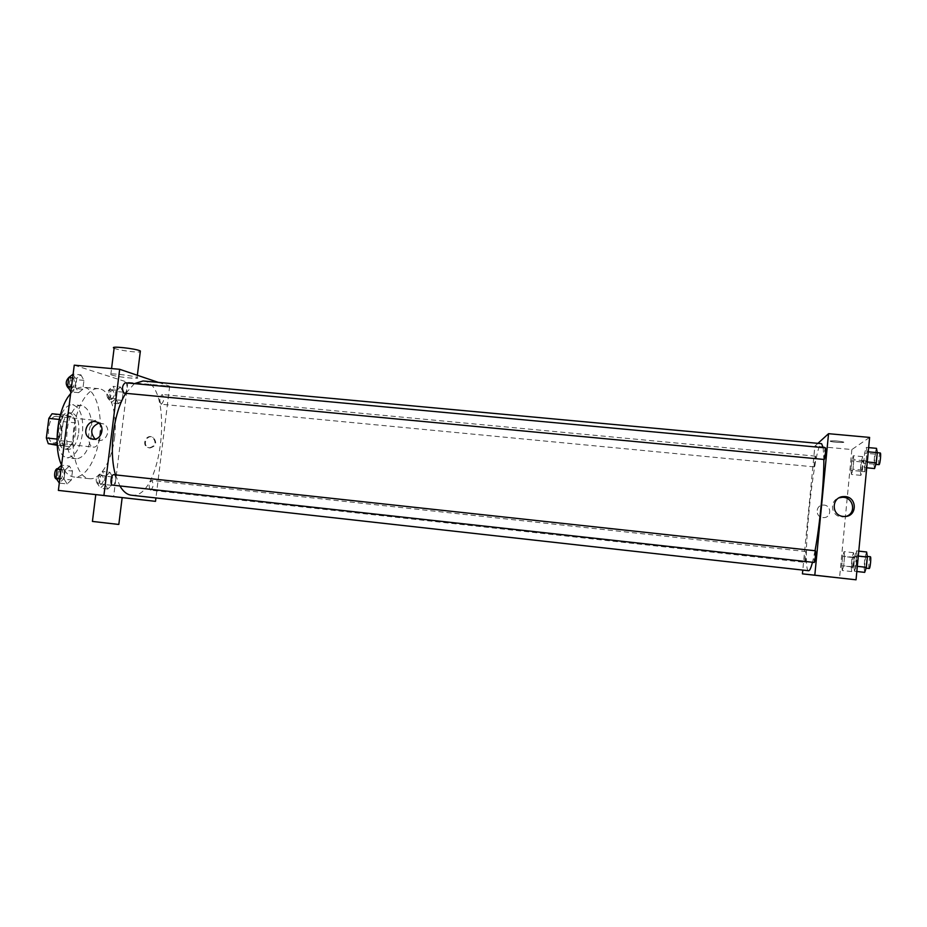 <?xml version="1.0" encoding="UTF-8"?>
<svg xmlns="http://www.w3.org/2000/svg" width="927" height="927" viewBox="0 0 927 927"><rect width="100%" height="100%" fill="white"/><g stroke="black" fill="none" stroke-linecap="round" stroke-linejoin="round"><path stroke-width="0.7" stroke-dasharray="4.63 3.48" d="M93.117 447.057L93.36 447.092C101.17 448.494 104.009 420.626 96.084 420.429C88.471 418.934 85.423 446.304 93.117 447.057M53.198 442.897L53.453 442.932C61.727 444.381 64.554 416.698 56.153 416.443C48.088 414.914 45.052 442.098 53.198 442.897M52.051 413.766L61.402 415.945L63.21 421.611L60.776 440.754L57.231 445.319M63.21 421.611L75.307 422.828L72.885 442.005L60.776 440.754M57.659 445.4L69.815 446.675L57.184 444.601M69.815 446.675L72.885 442.005M75.307 422.828L73.546 417.15L61.402 415.945M60.556 444.96L58.702 439.247L61.194 419.63L64.357 414.995L73.546 417.15M75.632 432.735C73.847 443.21 70.348 448.691 65.11 449.178C53.801 448.992 57.717 410.58 68.83 412.677C74.241 414.52 76.501 421.206 75.632 432.735M78.656 433.048C79.537 421.507 77.277 414.821 71.889 412.99C61.031 410.881 56.871 448.494 67.868 449.456L68.169 449.491C73.384 449.004 76.883 443.523 78.656 433.048M61.194 419.63L59.201 419.433M58.702 439.247L57.034 439.074M64.357 414.995L60.406 414.601M58.807 421.368C62.179 410.267 66.779 404.705 72.584 404.67C80.44 407.37 83.72 417.092 82.433 433.836C79.873 449.074 74.786 457.046 67.173 457.776C61.483 456.571 58.111 450.198 57.045 438.645M91.483 434.763C88.922 450.024 83.894 458.019 76.385 458.761C60.232 458.587 65.956 402.48 81.808 405.562C89.548 408.262 92.781 417.996 91.483 434.763M70.637 393.685C74.739 389.016 78.922 386.86 83.152 387.208C95.203 387.926 102.839 412.191 99.525 436.478C96.883 459.271 85.168 478.575 73.998 477.011C68.992 476.374 64.855 472.422 61.576 465.157L69.409 466.049L72.491 471.067L71.367 479.966L67.15 483.964L64.009 478.992L65.157 469.989L69.409 466.049L72.491 471.067L64.577 470.209L63.453 479.097L59.177 483.083M114.484 438.007C117.787 413.662 110.383 389.363 98.598 388.668C87.903 387.359 75.944 406.953 73.465 431.287C70.834 455.597 78.436 477.486 89.154 478.668L89.421 478.703C100.336 480.232 111.843 460.858 114.484 438.007M120.522 387.034L123.129 392.133L122.097 400.406L118.447 403.674L115.805 398.61L116.848 390.244L120.522 387.034L123.129 392.133L122.097 400.406L118.447 403.674L115.805 398.61L116.848 390.244L120.522 387.034L113.048 386.339L115.678 391.426L114.647 399.688L110.962 402.944L108.285 397.892L109.328 389.537L113.048 386.339M80.939 374.867L83.951 380.383L82.827 389.224L78.691 392.654L75.632 387.173L76.767 378.228L80.939 374.867L83.951 380.383L82.827 389.224L78.691 392.654L75.632 387.173L76.767 378.228L80.939 374.867L73.117 374.137M74.253 365.168L127.856 382.33L113.627 496.652L95.771 494.636L122.167 497.579M109.884 472.295L112.549 476.953L111.507 485.284L107.787 489.05L105.087 484.427L106.13 476.014L109.884 472.295L112.549 476.953L111.507 485.284L107.787 489.05L105.087 484.427L106.13 476.014L109.884 472.295L102.387 471.484L105.087 476.142L104.056 484.462L100.29 488.216L97.544 483.604L98.598 475.192L102.387 471.484M122.155 497.602L113.627 496.652M158.39 382.387L169.664 386.211L127.856 382.33M169.664 386.211L155.933 497.95M149.896 447.996C156.257 446.154 157.358 442.642 153.198 437.44C147.219 433.766 141.866 444.775 148.285 447.544L149.896 447.996M131.402 495.203C162.7 500.29 174.728 382.306 143.048 380.974M134.427 383.616L125.794 393.326M115.469 474.879L119.896 485.933M124.299 393.187C127.208 393.708 128.135 382.781 125.168 382.758M161.147 404.207L161.31 404.242C164.16 401.24 164.438 397.996 162.167 394.496C159.386 397.254 159.05 400.499 161.147 404.207M150.556 490.174L150.58 490.174C153.534 487.208 153.917 483.964 151.727 480.429C148.772 483.373 148.39 486.617 150.556 490.174L805.042 562.388C804.404 562.573 805.517 551.252 806.108 551.565C806.745 551.356 805.633 562.666 805.042 562.388M113.928 474.717C116.872 474.914 115.551 485.713 112.654 485.145M111.553 374.995C117.926 377.196 142.329 379.618 137.08 377.521C132.77 375.412 105.133 372.457 110.788 374.705L111.553 374.995M118.853 524.253L92.422 521.426M114.114 348.216L114.867 348.54C119.502 350.394 137.103 352.689 140.267 351.866M98.737 423.118L103.801 423.998C111.483 427.88 107.115 441.727 98.633 440.406L95.087 439.085M149.235 447.857C155.597 446.014 156.698 442.492 152.549 437.289C146.547 433.616 141.194 444.624 147.625 447.405L149.235 447.857M808.645 570.731C800.963 571.53 814.242 441.345 821.6 443.685M823.199 447.66L823.836 459.456M815.018 550.742L812.504 562.26M815.389 550.777C814.694 550.568 813.512 562.643 814.254 562.457M814.346 466.895L814.312 466.907C813.674 467.104 814.856 455.829 815.436 456.142C816.05 455.91 814.96 466.698 814.346 466.895M824.196 459.491C823.466 459.688 824.752 447.532 825.436 447.868M817.938 443.349L814.879 446.13L802.794 570.082M869.619 437.417L851.867 449.56L814.879 446.13M851.867 449.56L847.313 497.069M847.174 498.425L839.538 578.008M822.84 517.567L823.535 517.602C831.994 517.903 831.635 504.589 823.199 505.088C815.366 504.948 815.007 517.081 822.84 517.567L823.535 517.602C831.994 517.903 831.635 504.589 823.199 505.088C815.366 504.948 815.007 517.081 822.84 517.567M867.012 451.704L866.293 447.393L864.636 453.164L863.674 463.187L864.37 467.579L866.038 461.855L867.012 451.704L866.293 447.393L864.636 453.164L863.674 463.187L864.37 467.579L866.038 461.855L867.012 451.704L868.251 451.82M844.578 556.351L844.057 551.669L842.643 556.409L841.751 565.783L842.249 570.522L843.674 565.829L844.578 556.351L844.057 551.669L842.643 556.409L841.751 565.783L842.249 570.522L843.674 565.829L844.578 556.351L854.103 557.382L853.524 552.689L852.052 557.44L851.148 566.814L851.716 571.577L853.199 566.884L854.103 557.382M853.848 459.792L853.269 455.748L851.809 461.043L850.905 470.337L851.473 474.45L852.944 469.201L853.848 459.792L853.269 455.748L851.809 461.043L850.905 470.337L851.473 474.45L852.944 469.201L853.848 459.792L863.338 460.684L862.701 456.629L861.183 461.924L860.291 471.24L860.916 475.366L862.446 470.116L863.338 460.684M857.058 555.933L856.409 550.881L854.81 556.003L853.848 566.107L854.474 571.229L856.084 566.177L857.058 555.933L856.409 550.881L854.81 556.003L853.848 566.107L854.474 571.229L856.084 566.177L857.058 555.933L858.309 556.073M830.082 441.032L830.337 441.31C832.573 442.318 846.293 443.036 843.431 441.994C838.286 440.928 833.837 440.615 830.082 441.032L830.337 441.31C832.573 442.318 846.293 443.036 843.431 441.994C838.286 440.928 833.837 440.615 830.082 441.032M818.124 575.586L829.63 576.872M846.467 516.293L841.6 516.93C830.986 516.327 829.005 500.568 839.167 497.822M866.641 551.994L864.972 557.115L864.01 567.231L864.706 572.365M865.111 568.054L865.111 568.054C864.068 568.216 865.262 555.91 866.247 556.293C867.278 556.107 866.096 568.39 865.111 568.054L866.108 568.17M858.773 551.136L856.409 550.881M864.972 557.115L854.81 556.003M864.01 567.231L853.848 566.107M856.838 571.495L854.474 571.229M857.324 566.316L856.084 566.177M869.213 568.506C868.147 568.668 869.341 556.351 870.349 556.733M876.502 448.332L874.764 454.103L873.813 464.149L874.578 468.552M874.984 464.276L874.914 464.288C873.871 464.462 875.192 452.225 876.166 452.585C877.162 452.364 875.98 464.045 874.984 464.276M868.657 447.614L866.293 447.393M874.764 454.103L864.636 453.164M873.813 464.149L863.674 463.187M866.722 467.799L864.37 467.579M867.278 461.982L866.038 461.855M879.005 464.682C877.939 464.856 879.259 452.596 880.256 452.967M852.098 567.579L852.098 567.579C851.195 567.741 852.307 556.327 853.153 556.687C854.045 556.501 852.944 567.892 852.098 567.579L855.888 567.996C854.972 568.147 856.084 556.745 856.942 557.092C857.857 556.918 856.757 568.309 855.888 567.996M853.524 552.689L844.057 551.669M852.052 557.44L842.643 556.409M851.148 566.814L841.751 565.783M851.716 571.577L842.249 570.522M853.199 566.884L843.674 565.829M861.287 471.403L861.241 471.414C860.349 471.588 861.554 460.232 862.388 460.568C863.246 460.36 862.145 471.229 861.287 471.403M862.701 456.629L853.269 455.748M861.183 461.924L851.809 461.043M860.291 471.24L850.905 470.337M860.916 475.366L851.473 474.45M862.446 470.116L852.944 469.201M865.076 471.762L865.018 471.773C864.103 471.947 865.308 460.592 866.177 460.928C867.046 460.719 865.957 471.588 865.076 471.762M61.449 465.192L64.577 470.209M59.664 479.305L59.687 479.305C62.851 479.896 64.148 469.074 60.927 468.969C57.775 468.355 56.454 479.143 59.664 479.305L56.535 478.958M72.491 471.067L71.367 479.966L63.453 479.097M71.367 479.966L67.15 483.964L59.305 483.094M67.15 483.964L64.009 478.992L59.884 478.541M64.009 478.992L65.157 469.989L61.02 469.537M65.157 469.989L69.409 466.049M56.501 478.958C59.687 479.549 60.985 468.726 57.741 468.622L57.694 468.622M72.99 374.126L76.037 379.641L74.925 388.471L70.742 391.889M71.217 388.135L71.425 388.181C74.589 388.714 75.481 377.892 72.283 377.834C68.911 380.707 68.552 384.137 71.217 388.135M83.951 380.383L76.037 379.641M82.827 389.224L74.925 388.471M78.691 392.654L70.858 391.901M75.632 387.173L71.506 386.779M76.767 378.228L72.642 377.845M68.25 387.88C71.425 388.425 72.318 377.602 69.108 377.544L68.76 377.556M100.742 484.682L100.753 484.682C103.94 481.762 104.322 478.541 101.912 475.018C98.749 477.903 98.355 481.125 100.742 484.682L97.764 484.346C100.95 481.437 101.344 478.216 98.911 474.694C95.736 477.579 95.354 480.8 97.741 484.346M112.549 476.953L105.087 476.142M111.507 485.284L104.056 484.462M107.787 489.05L100.29 488.216M105.087 484.427L97.544 483.604M106.13 476.014L98.598 475.192M111.402 399.433L111.576 399.467C114.635 396.513 114.913 393.291 112.41 389.803C109.432 392.527 109.096 395.736 111.402 399.433M123.129 392.133L115.678 391.426M122.097 400.406L114.647 399.688M118.447 403.674L110.962 402.944M115.805 398.61L108.285 397.892M116.848 390.244L109.328 389.537M108.413 399.155L108.586 399.178C111.657 396.223 111.935 393.013 109.421 389.525C106.431 392.237 106.095 395.447 108.413 399.155M53.453 442.932L93.36 447.092M56.153 416.443L96.084 420.429M71.889 412.99L68.83 412.677M68.169 449.491L65.11 449.178M81.808 405.562L72.584 404.67M76.385 458.761L67.173 457.776M98.598 388.668L83.152 387.208M89.421 478.703L73.998 477.011M137.08 377.521L137.358 375.273M110.788 374.705L111.564 368.564M103.801 423.998L97.984 422.631M96.315 439.78L93.673 439.236M147.625 447.405L148.285 447.544M152.549 437.289L153.198 437.44M815.436 456.142L162.167 394.496M814.312 466.907L161.31 404.242M806.108 551.565L151.727 480.429M842.631 516.988L844.358 516.49M867.266 556.409L866.247 556.293M877.278 452.689L876.166 452.585M875.841 464.381L874.914 464.288M856.942 557.092L853.153 556.687M866.177 460.928L862.388 460.568M865.018 471.773L861.241 471.414M60.927 468.969L57.741 468.622M72.283 377.834L69.108 377.544M71.425 388.181L68.471 387.892M101.912 475.018L98.911 474.694M112.41 389.803L109.421 389.525M111.576 399.467L108.586 399.178"/><path stroke-width="1.39" d="M57.034 439.074L46.35 437.973L48.841 418.401L52.051 413.766L60.406 414.601M57.231 445.319L48.25 443.674L46.35 437.973M57.184 444.601L48.25 443.674M59.201 419.433L48.841 418.401M57.045 438.645L58.807 421.368M59.305 483.094L56.002 478.112L57.138 469.12L61.576 465.203C52.723 446.466 57.683 407.625 70.637 393.685M95.771 494.624L92.422 521.426L118.158 524.381L118.83 524.415L122.167 497.579L58.378 490.406L74.253 365.168L119.676 369.294L158.39 382.387M155.933 497.95L155.516 501.345L122.155 497.602M119.896 485.933C123.187 491.565 126.987 494.647 131.321 495.203L808.668 570.742C809.711 570.789 810.986 567.961 812.504 562.26M823.199 447.66L821.6 443.685L143.048 380.974L134.427 383.616M125.794 393.326C113.639 411.889 108.563 451.646 115.469 474.879M155.516 501.345L103.905 495.505L119.676 369.294M124.102 393.152L824.254 459.468C824.96 459.213 826.142 447.625 825.436 447.868L125.168 382.758C122.028 385.678 121.669 389.143 124.102 393.152M113.894 474.705L815.389 550.777C816.142 550.557 814.937 562.828 814.254 562.457L112.654 485.145C109.676 485.076 110.973 474.126 113.894 474.705L113.928 474.717M103.905 495.505L58.378 490.406M92.758 439.201L90.417 438.564C80.232 434.404 88.575 416.802 97.984 422.631C105.724 426.547 101.321 440.534 92.758 439.201M140.267 351.866L140.371 350.997C136.118 348.529 108.494 345.609 114.114 348.216L111.564 368.564M95.087 439.085C89.652 432.295 90.869 426.976 98.737 423.118M823.836 459.456C824.08 481.461 819.758 526.165 815.018 550.742M802.794 570.082L802.423 573.859L814.81 575.18L828.541 433.685L817.938 443.349M847.313 497.069L847.174 498.425M828.541 433.685L869.619 437.417L856.038 579.804L802.423 573.859M856.038 579.804L814.81 575.18M843.315 516.432C830.859 515.655 831.38 496.432 843.837 496.594C857.348 495.736 857.938 517.034 844.358 516.49L843.315 516.432M830.708 577L817.336 575.493L830.708 577M829.63 576.872L818.124 575.586M839.167 497.822L842.11 497.312C853.107 496.49 856.884 512.84 846.467 516.293M856.838 571.495L864.706 572.365L866.386 567.312L867.359 557.046L866.641 551.994L858.773 551.136M866.386 567.312L857.324 566.316M867.359 557.046L858.309 556.073M867.266 556.409L870.349 556.733C871.415 556.548 870.221 568.842 869.213 568.506L866.108 568.17M866.722 467.799L874.578 468.552L876.316 462.828L877.278 452.654L876.502 448.332L868.657 447.614M876.316 462.828L867.278 461.982M875.841 464.381L879.074 464.659C880.094 464.439 881.276 452.747 880.256 452.967L868.251 451.82M59.884 478.541L56.002 478.112M61.02 469.537L57.138 469.12M56.535 478.958L56.501 478.958C53.291 478.807 54.542 468.135 57.694 468.622M70.858 391.901L67.636 386.42L68.772 377.486L73.117 374.137M71.506 386.779L67.636 386.42M72.642 377.845L68.772 377.486M68.76 377.556C65.655 380.858 65.423 384.288 68.042 387.834L68.471 387.892M137.358 375.273L140.371 350.997M93.673 439.236L90.417 438.564M842.11 497.312L843.837 496.594"/></g></svg>
